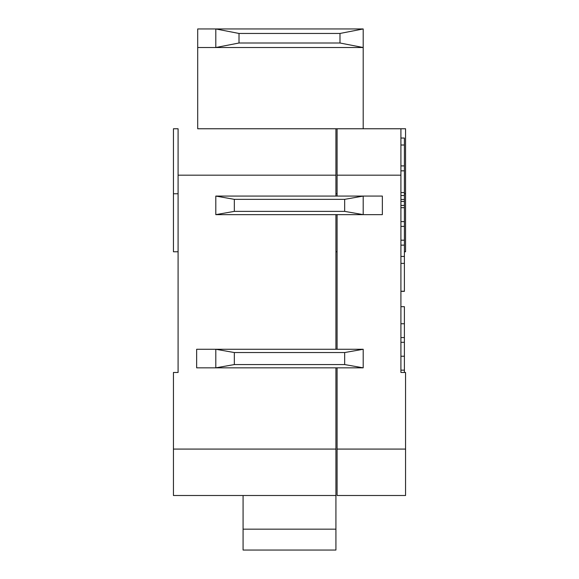 <?xml version="1.0" encoding="UTF-8"?>
<svg xmlns="http://www.w3.org/2000/svg" width="579" height="579" viewBox="0 0 579 579"><rect width="100%" height="100%" fill="white"/><g stroke="black" fill="none" stroke-linecap="round" stroke-linejoin="round"><path stroke-width="0.87" d="M404.395 372.478L404.395 306.689L400.914 306.689L400.914 323.741L404.395 323.741M400.914 342.305L404.395 342.305L400.914 342.305M400.914 221.605L404.395 221.605L404.395 138.041L400.914 138.041L404.395 138.041M400.914 207.68L404.395 207.68M400.914 245.141L404.395 245.141L404.395 221.605M337.087 449.08L405.561 449.08L405.561 495.501L337.087 495.501L337.087 367.839M337.087 349.267L337.087 214.643M197.7 128.762L335.921 128.762L197.7 128.762L197.7 28.95L363.199 28.95L363.199 128.762L337.087 128.762L337.087 196.071M335.921 196.071L335.921 128.762L400.914 128.762L400.914 372.478L405.561 372.478L405.561 449.08M400.914 372.478L400.914 370.162L404.395 370.162M215.801 214.643L234.329 211.371L344.671 211.371L363.199 214.643L382.35 214.643L382.35 196.071L215.801 196.071L215.801 214.643L363.199 214.643L363.199 196.071L344.671 199.35L234.329 199.35L215.801 196.071M400.914 165.898L404.395 165.898M400.914 170.834L404.395 170.834M400.914 192.568L404.395 192.568M400.914 195.528L404.395 195.528M400.914 199.48L404.395 199.48M400.914 201.456L404.395 201.456M400.914 205.407L404.395 205.407M400.914 337.564L404.395 337.564M400.914 356.23L404.395 356.23M400.914 291.346L404.395 291.346L404.395 245.141M197.7 47.521L363.199 47.521L339.989 43.005L339.989 33.459L239.011 33.459L215.801 28.95L215.801 47.521L239.011 43.005L339.989 43.005M363.199 128.762L405.561 128.762L405.561 251.778L404.395 251.778M335.921 175.184L178.086 175.184L178.086 128.762L173.439 128.762L173.439 193.755L178.086 193.755M178.086 175.184L178.086 372.478L173.439 372.478L173.439 495.501L335.921 495.501L335.921 550.05L243.079 550.05L243.079 529.163L335.921 529.163M173.439 449.08L335.921 449.08L335.921 367.839M335.921 349.267L335.921 214.643M363.199 28.95L339.989 33.459M335.921 449.08L335.921 495.501M178.086 251.778L173.439 251.778L173.439 193.755M344.671 199.35L344.671 211.371M234.329 199.35L234.329 211.371M363.199 349.267L344.671 352.546L234.329 352.546L215.801 349.267L215.801 367.839L363.199 367.839L363.199 349.267L196.65 349.267L196.65 367.839L215.801 367.839L234.329 364.567L344.671 364.567L363.199 367.839M239.011 43.005L239.011 33.459M335.921 251.778L337.087 251.778M243.079 495.501L243.079 529.163M344.671 352.546L344.671 364.567M234.329 352.546L234.329 364.567M337.087 175.184L400.914 175.184M400.914 145.011L404.395 145.011M400.914 240.191L404.395 240.191M400.914 256.425L404.395 256.425M400.914 291.244L404.395 291.244M335.921 193.755L337.087 193.755M404.395 193.755L405.561 193.755M400.914 226.382L404.395 226.382M400.914 263.387L404.395 263.387"/></g></svg>
